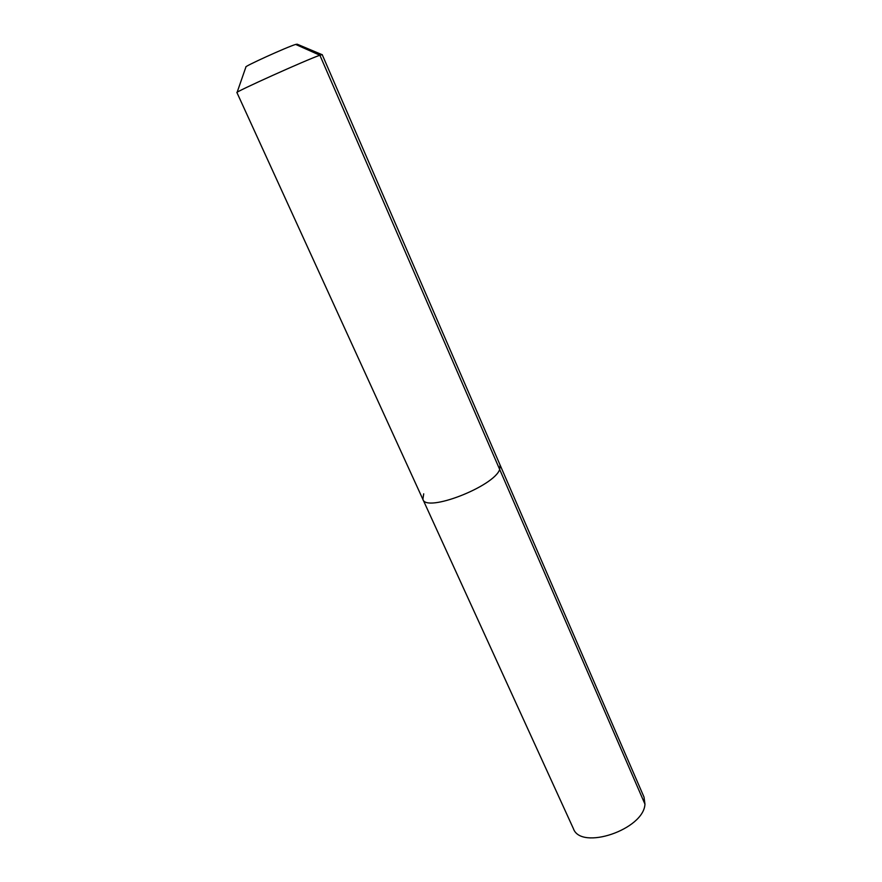 <?xml version="1.0" encoding="UTF-8"?>
<svg xmlns="http://www.w3.org/2000/svg" width="882" height="882" viewBox="0 0 882 882"><rect width="100%" height="100%" fill="white"/><g stroke="black" fill="none" stroke-linecap="round" stroke-linejoin="round"><path stroke-width="1.32" d="M321.93 54.607L297.212 44.199L295.668 44.431L319.89 55.235L322.195 54.618L644.025 797.108L644.951 804.13C643.893 829.543 580.797 850.821 573.366 828.573L422.875 499.344L423.702 493.832M422.875 499.344L236.938 92.577C233.532 92.676 307.134 59.513 319.89 55.235L499.686 469.467L500.061 464.979L499.686 469.467C493.909 486.599 425.984 512.839 422.875 499.344C425.984 512.839 493.909 486.599 499.686 469.467L644.951 804.13M295.668 44.431C287.256 46.856 242.693 67.12 245.902 67.043L237.104 92.367"/></g></svg>
